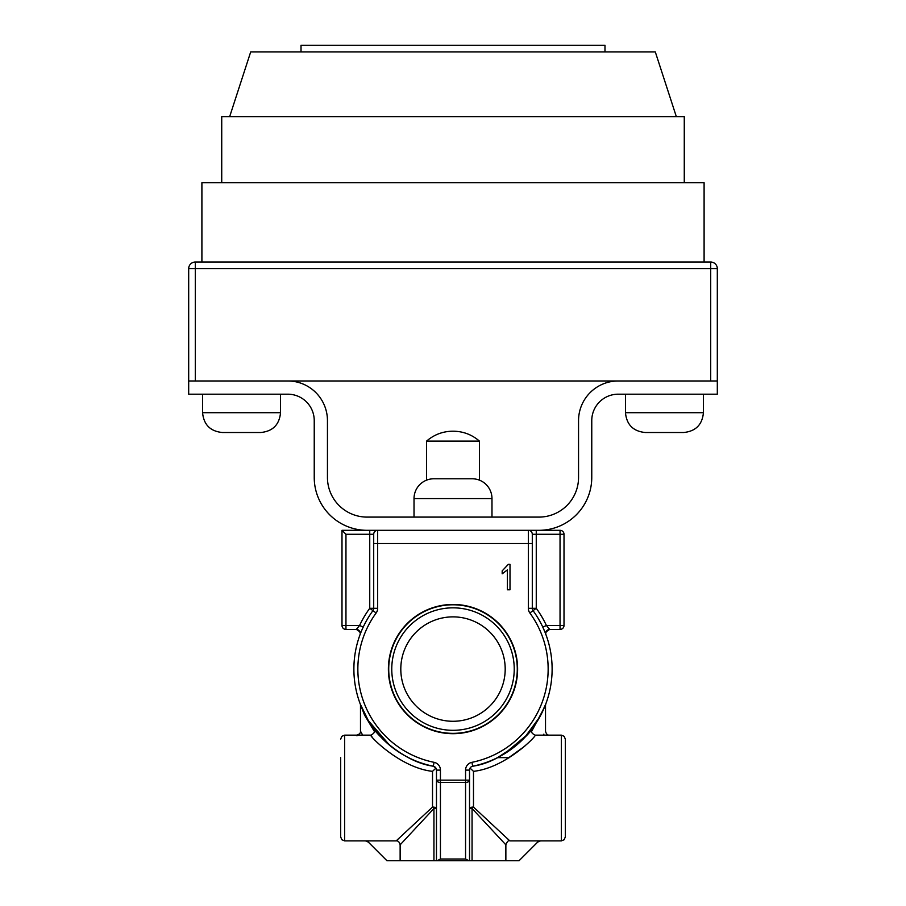 <?xml version="1.0" encoding="UTF-8"?>
<svg xmlns="http://www.w3.org/2000/svg" width="906" height="906" viewBox="0 0 906 906"><rect width="100%" height="100%" fill="white"/><g stroke="black" fill="none" stroke-linecap="round" stroke-linejoin="round"><path stroke-width="1.36" d="M388.391 669.07A64.609 64.609 0 0 0 453 733.69A64.609 64.609 0 0 0 517.609 669.07A64.609 64.609 0 0 0 453 604.461A64.609 64.609 0 0 0 388.391 669.07M388.719 669.07A64.281 64.281 0 0 0 453 733.35A64.281 64.281 0 0 0 517.281 669.07A64.281 64.281 0 0 0 453 604.789A64.281 64.281 0 0 0 388.719 669.07M391.766 669.07A61.234 61.234 0 0 0 453 730.315A61.234 61.234 0 0 0 514.234 669.07A61.234 61.234 0 0 0 453 607.835A61.234 61.234 0 0 0 391.766 669.07M400.803 669.07A52.197 52.197 0 0 0 453 721.278A52.197 52.197 0 0 0 505.197 669.07A52.197 52.197 0 0 0 453 616.873A52.197 52.197 0 0 0 400.803 669.07M371.902 736.567L370.735 735.151L344.631 735.151L344.631 840.881L341.856 839.737L340.667 836.918L340.667 757.62M565.333 739.115L565.333 836.918L564.144 839.737L561.369 840.881L561.369 735.151L564.144 736.295L565.333 739.115M540.542 840.881L537.745 842.036L519.081 860.7L436.477 860.7L436.477 770.1A3.964 3.964 0 0 0 433.306 766.216C400.35 761.72 372.4 728.809 373.895 728.798C372.457 728.832 400.192 761.629 433.306 766.216A99.116 99.116 0 0 1 372.944 610.633L369.739 608.3L369.739 534.28L345.956 534.28L345.956 625.468L341.992 625.468L341.992 530.316L560.044 530.316A3.964 3.964 0 0 1 564.008 534.28L564.008 625.468A3.964 3.964 0 0 1 560.044 629.432L549.704 629.432L546.397 625.468L560.044 625.468L560.044 534.28L536.261 534.28L536.261 608.3L528.334 608.3L528.334 543.532L532.298 543.532L532.298 534.28L532.298 608.3A3.964 3.964 0 0 0 533.056 610.633A99.116 99.116 0 0 1 472.694 766.216C505.808 761.652 533.611 728.752 532.105 728.798C533.498 728.888 505.808 761.618 472.694 766.216A3.964 3.964 0 0 0 469.523 770.1L469.523 860.7L386.919 860.7L368.255 842.036L365.458 840.881M491.981 517.1L491.981 498.594L414.019 498.594A19.819 19.819 0 0 1 433.838 478.776L472.162 478.776A19.819 19.819 0 0 1 491.981 498.594A19.819 19.819 0 0 0 479.433 480.146L479.433 441.109L426.567 441.109C434.11 434.608 442.841 431.313 452.796 431.199L452.796 431.199M362.683 735.151L360.486 731.187C360.679 733.135 359.354 734.449 356.522 735.151L356.964 735.842M506.182 759.511L524.812 746.159M470.055 768.118L473.487 771.346C505.514 767.869 536.307 736.216 535.265 735.151C536.318 736.193 505.525 767.858 473.487 771.346L473.487 807.065L509.829 840.881L473.487 807.065A3.964 1.042 135 0 0 472.06 808.503L505.865 844.845L472.06 808.503L472.06 860.7M433.94 860.7L433.94 808.503L400.135 844.845L433.94 808.503A3.964 1.042 45 0 0 432.513 807.065L396.171 840.881L432.513 807.065L432.513 771.346C400.441 767.835 369.705 736.238 370.735 735.151C369.637 736.182 400.565 767.903 432.513 771.346L435.945 768.118L433.306 766.216A99.116 99.116 0 0 1 372.944 610.633A3.964 3.964 0 0 0 373.702 608.3L373.702 534.28A3.964 3.964 0 0 1 377.666 530.316L377.666 608.3A7.928 7.928 0 0 1 376.149 612.977A7.928 7.928 0 0 0 377.666 608.3L369.739 608.3A103.08 103.08 0 0 0 359.603 625.468L356.296 629.432L345.956 629.432A3.964 3.964 0 0 1 341.992 625.468A3.964 3.964 0 0 0 345.956 629.432L345.956 625.468L359.603 625.468L363.193 627.145M374.631 731.901L364.574 715.14L360.237 703.996L368.312 720.576L389.784 745.412M402.989 754.641L408.459 757.62M508.323 564.347L510.01 564.347L510.01 589.783L507.405 589.783L507.405 569.885L502.184 573.804L502.184 570.871L508.323 564.347M373.702 534.28L369.739 534.28L369.739 530.316L377.666 530.316L367.1 530.316A52.865 52.865 0 0 1 314.235 477.451L314.235 420.622A26.433 26.433 0 0 0 287.802 394.189L188.686 394.189L188.686 268.64A6.602 6.602 0 0 1 195.3 262.038L710.7 262.038A6.602 6.602 0 0 1 717.314 268.64L717.314 380.973L710.7 380.973L710.7 268.64L195.3 268.64L195.3 380.973L710.7 380.973M373.702 543.532L528.334 543.532L528.334 530.316L536.261 530.316L536.261 534.28L532.298 534.28A3.964 3.964 0 0 0 528.334 530.316L538.9 530.316A52.865 52.865 0 0 0 591.765 477.451L591.765 420.622A26.433 26.433 0 0 1 618.198 394.189L717.314 394.189L717.314 380.973M360.022 634.732L360.022 634.744A3.964 3.964 0 0 0 356.296 629.432C359.671 631.176 360.905 632.943 360.022 634.732A3.964 3.964 0 0 0 360.033 634.687A3.964 3.964 0 0 0 360.033 634.71L360.022 634.732A3.964 3.964 0 0 0 360.033 634.687A3.964 3.964 0 0 0 360.033 634.71L360.894 632.456M504.246 753.917L527.292 734.687M527.711 734.2L531.822 729.171M552.116 669.07A99.116 99.116 0 0 0 533.056 610.633L536.261 608.3A103.08 103.08 0 0 1 546.397 625.468L542.807 627.145L545.106 632.456M509.432 757.62L497.541 757.62L515.707 745.831M524.517 737.699L539.897 716.748L545.74 704.053M543.317 735.151L543.872 734.143M549.478 735.151C547.507 735.321 546.193 734.007 545.514 731.187L545.514 705.389L531.369 731.901M367.813 840.881L368.255 842.036M537.745 842.036L538.187 840.881M345.956 534.28L341.992 530.316M435.945 768.118L436.477 770.1L440.441 770.1L440.441 780.157L436.477 780.157A3.964 2.276 0 0 0 440.441 782.433L440.441 859.013L437.202 860.7M432.513 807.065A3.964 1.427 180 0 1 436.477 808.503L433.94 808.503M440.441 859.013L465.559 859.013L468.798 860.7M465.559 859.013L465.559 782.433A3.964 2.276 0 0 0 469.523 780.157L465.559 780.157L465.559 770.1L469.523 770.1M360.237 633.815A3.964 3.964 0 0 0 360.226 632.864A3.964 3.964 0 0 1 360.237 633.815M359.75 631.448A3.964 3.964 0 0 0 359.184 630.689A3.964 3.964 0 0 1 359.75 631.448M358.629 630.191A3.964 3.964 0 0 0 358.006 629.817A3.964 3.964 0 0 1 358.629 630.191M472.06 808.503L469.523 808.503A3.964 1.427 180 0 1 473.487 807.065M546.397 625.468L549.704 629.432A3.964 3.964 0 0 0 545.99 634.766C544.812 633.26 546.046 631.493 549.704 629.432L549.704 629.432A3.964 3.964 0 0 0 545.74 633.396L545.74 633.385M414.019 498.594L414.019 517.1M260.713 432.513L222.389 432.513C210.351 431.335 203.737 424.733 202.57 412.694L280.532 412.694C279.365 424.733 272.751 431.347 260.713 432.513M683.611 432.513L645.287 432.513C633.249 431.347 626.635 424.733 625.468 412.694L703.43 412.694C702.263 424.733 695.649 431.335 683.611 432.513M301.019 51.902L301.019 45.3L604.982 45.3L604.982 51.902M229.66 116.659L250.702 51.902L655.298 51.902L676.34 116.659M221.732 182.74L221.732 116.659L684.268 116.659L684.268 182.74M201.902 262.038L201.902 182.74L704.098 182.74L704.098 262.038M618.198 380.973A39.649 39.649 0 0 0 578.549 420.622L578.549 477.451A39.649 39.649 0 0 1 538.9 517.1L367.1 517.1A39.649 39.649 0 0 1 327.451 477.451L327.451 420.622A39.649 39.649 0 0 0 287.802 380.973M195.3 380.973L188.686 380.973M472.694 766.216L471.913 762.331A95.153 95.153 0 0 0 529.851 612.977A7.928 7.928 0 0 1 528.334 608.3M372.944 610.633L376.149 612.977A95.153 95.153 0 0 0 434.087 762.331L433.306 766.216M440.441 770.1A7.928 7.928 0 0 0 434.087 762.331M440.441 780.157L465.559 780.157L465.559 782.433L440.441 782.433L440.441 780.157M471.913 762.331A7.928 7.928 0 0 0 465.559 770.1M560.044 530.316L560.044 534.28L564.008 534.28A3.964 3.964 0 0 0 560.044 530.316M533.056 610.633L529.851 612.977M564.008 625.468L560.044 625.468L560.044 629.432A3.964 3.964 0 0 0 564.008 625.468M710.7 262.038L710.7 268.64L717.314 268.64M188.686 268.64L195.3 268.64L195.3 262.038M344.631 735.151L341.856 736.295L340.667 739.115M479.433 441.109C471.89 434.608 463.159 431.313 453.204 431.199M561.369 735.151L535.265 735.151C531.618 733.577 530.554 731.47 532.082 728.832M505.865 860.7L505.865 844.845C507.235 841.391 508.56 840.077 509.829 840.881L561.369 840.881M400.135 860.7L400.135 844.845C399.444 842.014 398.119 840.689 396.171 840.881L344.631 840.881M360.486 731.187L360.486 705.389M426.567 441.109L426.567 480.146M370.735 735.151C374.371 733.498 375.435 731.38 373.906 728.809L373.963 728.888M545.763 634.155L545.978 634.744M545.763 633.034L545.865 632.433M547.507 630.1L548.345 629.67M549.115 629.477L549.704 629.432M545.514 705.389L545.763 703.996M703.43 412.694L703.43 394.189M280.532 412.694L280.532 394.189M202.57 412.694L202.57 394.189M625.468 412.694L625.468 394.189"/></g></svg>
